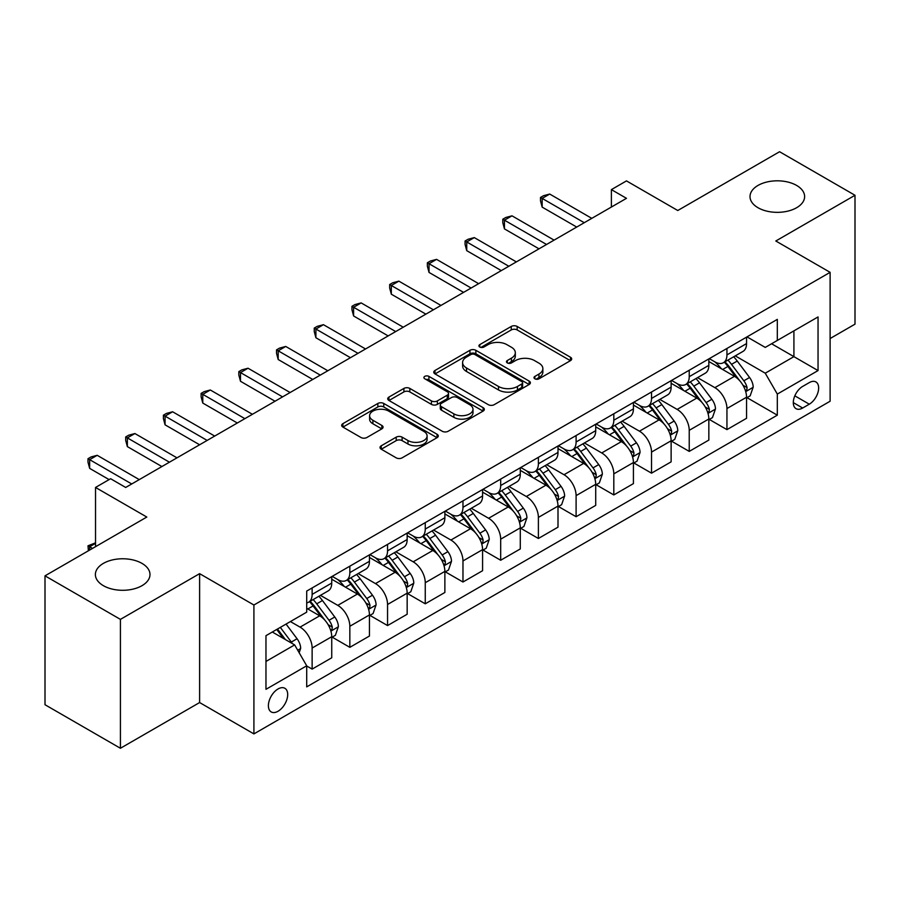 <?xml version="1.0" encoding="UTF-8"?>
<svg xmlns="http://www.w3.org/2000/svg" width="900" height="900" viewBox="0 0 900 900"><rect width="100%" height="100%" fill="white"/><g stroke="black" fill="none" stroke-linecap="round" stroke-linejoin="round"><path stroke-width="1.35" d="M534.859 378.81A2.936 1.688 0 0 0 538.999 378.81L570.465 360.652A4.185 2.419 0 0 0 571.691 358.942A4.185 2.419 0 0 0 570.465 357.233L517.163 326.452A4.185 2.419 0 0 0 511.245 326.452L479.779 344.621A2.936 1.688 0 0 0 478.924 345.814A2.936 1.688 0 0 0 479.779 347.017A2.936 1.688 0 0 0 483.919 347.017L487.991 344.666A13.399 7.74 0 0 1 506.947 344.666L511.391 347.231A13.399 7.74 0 0 1 515.317 352.699A13.399 7.74 0 0 1 511.391 358.166L507.319 360.517A2.936 1.688 0 0 0 506.464 361.721A2.936 1.688 0 0 0 507.319 362.914A2.936 1.688 0 0 0 511.459 362.914L515.531 360.562A13.399 7.74 0 0 1 534.488 360.562L538.931 363.127A13.399 7.74 0 0 1 542.858 368.595A13.399 7.74 0 0 1 538.931 374.074L534.859 376.425A2.936 1.688 0 0 0 533.993 377.618A2.936 1.688 0 0 0 534.859 378.81L534.859 376.425M141.986 563.389A27.304 15.761 0 0 0 112.23 559.969A27.304 15.761 0 0 0 95.377 574.526A27.304 15.761 0 0 0 103.376 585.675A27.304 15.761 0 0 0 133.132 589.095A27.304 15.761 0 0 0 149.985 574.526A27.304 15.761 0 0 0 141.986 563.389M796.624 185.434A27.304 15.761 0 0 0 766.867 182.014A27.304 15.761 0 0 0 750.015 196.583A27.304 15.761 0 0 0 758.014 207.731A27.304 15.761 0 0 0 787.77 211.14A27.304 15.761 0 0 0 804.623 196.583A27.304 15.761 0 0 0 796.624 185.434M278.044 711.259A13.658 7.886 120 0 0 286.965 699.221A13.658 7.886 120 0 0 284.873 688.286A13.658 7.886 120 0 0 278.044 688.961A13.658 7.886 120 0 0 269.123 700.999A13.658 7.886 120 0 0 271.215 711.934A13.658 7.886 120 0 0 278.044 711.259M381.251 445.793A4.185 2.419 0 0 0 380.025 447.502A4.185 2.419 0 0 0 381.251 449.201L396.202 457.841A4.185 2.419 0 0 0 402.12 457.841L437.062 437.67A4.185 2.419 0 0 0 438.289 435.96A4.185 2.419 0 0 0 437.062 434.25L383.76 403.47A4.185 2.419 0 0 0 377.843 403.47L342.9 423.652A4.185 2.419 0 0 0 341.674 425.363A4.185 2.419 0 0 0 342.9 427.072L360.968 437.501A4.185 2.419 0 0 0 366.885 437.501L381.836 428.861A4.185 2.419 0 0 0 383.062 427.151A4.185 2.419 0 0 0 381.836 425.441L372.881 420.266A11.205 6.469 0 0 1 369.596 415.699A11.205 6.469 0 0 1 376.515 409.725A11.205 6.469 0 0 1 388.721 411.12L423.81 431.381A11.205 6.469 0 0 1 427.095 435.96A11.205 6.469 0 0 1 420.176 441.934A11.205 6.469 0 0 1 407.97 440.527L402.12 437.152A4.185 2.419 0 0 0 396.202 437.152L381.251 445.793L381.251 449.201M830.115 338.535L855 324.157L855 195.278L779.58 151.729L677.768 210.51L626.479 180.9L611.393 189.619L626.479 198.326L125.696 487.451L110.61 478.733L95.535 487.451L95.535 546.66M120.42 619.38L120.42 748.271L199.609 702.551L199.609 573.66L120.42 619.38L45 575.842L146.812 517.05L95.535 487.451M199.609 573.66L253.912 605.014L830.115 272.34L830.115 401.231L253.912 733.905L253.912 605.014M855 195.278L775.811 240.998L830.115 272.34M488.295 404.674A4.185 2.419 0 0 0 494.213 404.674L529.155 384.502A4.185 2.419 0 0 0 530.381 382.793A4.185 2.419 0 0 0 529.155 381.082L475.853 350.303A4.185 2.419 0 0 0 469.935 350.303L434.993 370.474A4.185 2.419 0 0 0 433.766 372.184A4.185 2.419 0 0 0 434.993 373.894L488.295 404.674M425.947 379.451A2.936 1.688 0 0 1 428.918 379.856L428.918 376.38L483.109 407.666A4.185 2.419 0 0 1 484.335 409.376A4.185 2.419 0 0 1 483.109 411.086L448.166 431.257A4.185 2.419 0 0 1 442.249 431.257L388.946 400.478L388.946 397.069A4.185 2.419 0 0 0 387.72 398.779A4.185 2.419 0 0 0 388.946 400.478M388.946 397.069L403.897 388.429A4.185 2.419 0 0 1 409.826 388.429L431.438 400.905A4.185 2.419 0 0 0 437.355 400.905L447.277 395.179A4.185 2.419 0 0 0 448.504 393.469A4.185 2.419 0 0 0 447.277 391.759L424.777 378.776A2.936 1.688 0 0 1 423.911 377.572A2.936 1.688 0 0 1 425.723 376.009A2.936 1.688 0 0 1 428.918 376.38M120.42 748.271L45 704.722L45 575.842M809.291 382.601L802.654 386.426A13.23 7.639 120 0 0 794.014 398.081A13.23 7.639 120 0 0 796.05 408.679A13.23 7.639 120 0 0 802.654 408.026L809.291 404.19A13.23 7.639 120 0 0 817.931 392.535A13.23 7.639 120 0 0 815.906 381.938A13.23 7.639 120 0 0 809.291 382.601M747 336.87L765.248 347.411L777.319 340.447L777.319 319.376L306.709 591.075L306.709 612.158L265.972 635.67L265.972 689.31L306.709 665.798L306.709 686.869L777.319 415.17L777.319 394.088L765.248 373.196L735.255 355.871M777.319 340.447L818.044 316.935L818.044 370.575L777.319 394.088M199.609 702.551L253.912 733.905M611.393 189.619L611.393 207.034M771.581 343.755L793.913 356.647L793.913 330.863L818.044 316.935M765.248 373.196L793.913 356.647L818.044 370.575M265.972 661.444L294.637 644.895L272.317 632.014M306.709 665.977L312.131 669.105L312.131 648.034A17.066 9.855 -120 0 0 300.071 627.131L290.407 621.562M312.131 669.105L331.74 657.788L331.74 636.716A17.066 9.855 -120 0 0 319.68 615.814L306.709 608.321M332.19 637.144L349.841 647.336L349.841 626.265A17.066 9.855 -120 0 0 337.781 605.363L320.445 595.361M349.841 647.336L369.45 636.019L369.45 614.936A17.066 9.855 -120 0 0 357.39 594.045L331.74 579.24M369.9 615.375L387.551 625.567L387.551 604.485A17.066 9.855 -120 0 0 375.491 583.594L358.155 573.581M387.551 625.567L407.16 614.239L407.16 593.168A17.066 9.855 -120 0 0 395.1 572.265L369.45 557.46M407.61 593.606L425.261 603.799L425.261 582.716A17.066 9.855 -120 0 0 413.19 561.814L395.865 551.812M425.261 603.799L444.87 592.47L444.87 571.399A17.066 9.855 -120 0 0 432.81 550.496L407.16 535.691M445.32 571.837L462.971 582.019L462.971 560.947A17.066 9.855 -120 0 0 450.9 540.045L433.575 530.044M462.971 582.019L482.58 570.701L482.58 549.63A17.066 9.855 -120 0 0 470.509 528.727L444.87 513.923M483.03 550.058L500.681 560.25L500.681 539.179A17.066 9.855 -120 0 0 488.61 518.276L471.285 508.275M500.681 560.25L520.29 548.933L520.29 527.85A17.066 9.855 -120 0 0 508.219 506.959L482.58 492.154M520.74 528.289L538.391 538.481L538.391 517.41A17.066 9.855 -120 0 0 526.32 496.507L508.995 486.506M538.391 538.481L558 527.164L558 506.081A17.066 9.855 -120 0 0 545.929 485.179L520.29 470.374M558.45 506.52L576.101 516.712L576.101 495.63A17.066 9.855 -120 0 0 564.03 474.728L546.705 464.726M576.101 516.712L595.71 505.384L595.71 484.312A17.066 9.855 -120 0 0 583.639 463.41L558 448.605M596.16 484.751L613.811 494.933L613.811 473.861A17.066 9.855 -120 0 0 601.74 452.959L584.415 442.957M613.811 494.933L633.42 483.615L633.42 462.544A17.066 9.855 -120 0 0 621.349 441.641L595.71 426.836M633.87 462.971L651.521 473.164L651.521 452.093A17.066 9.855 -120 0 0 639.45 431.19L622.125 421.189M651.521 473.164L671.13 461.846L671.13 440.764A17.066 9.855 -120 0 0 659.059 419.873L633.42 405.067M671.58 441.202L689.231 451.395L689.231 430.324A17.066 9.855 -120 0 0 677.16 409.421L659.835 399.42M689.231 451.395L708.84 440.077L708.84 418.995A17.066 9.855 -120 0 0 696.769 398.093L671.13 383.287M709.29 419.434L726.941 429.626L726.941 408.544A17.066 9.855 -120 0 0 714.87 387.652L697.545 377.64M726.941 429.626L746.55 418.298L746.55 397.226A17.066 9.855 -120 0 0 734.479 376.324L708.84 361.519M709.29 358.65L714.87 361.868A17.066 9.855 -120 0 0 723.409 362.711A17.066 9.855 -120 0 0 726.941 354.904L726.941 348.457M671.58 380.419L677.16 383.636A17.066 9.855 -120 0 0 685.699 384.491A17.066 9.855 -120 0 0 689.231 376.673L689.231 370.226M633.87 402.188L639.45 405.416A17.066 9.855 -120 0 0 647.989 406.26A17.066 9.855 -120 0 0 651.521 398.441L651.521 391.995M596.16 423.956L601.74 427.185A17.066 9.855 -120 0 0 610.279 428.029A17.066 9.855 -120 0 0 613.811 420.221L613.811 413.775M558.45 445.736L564.03 448.954A17.066 9.855 -120 0 0 572.569 449.798A17.066 9.855 -120 0 0 576.101 441.99L576.101 435.544M520.74 467.505L526.32 470.723A17.066 9.855 -120 0 0 534.859 471.566A17.066 9.855 -120 0 0 538.391 463.759L538.391 457.312M483.03 489.274L488.61 492.502A17.066 9.855 -120 0 0 497.149 493.346A17.066 9.855 -120 0 0 500.681 485.527L500.681 479.081M445.32 511.043L450.9 514.271A17.066 9.855 -120 0 0 459.439 515.115A17.066 9.855 -120 0 0 462.971 507.308L462.971 500.861M407.61 532.822L413.19 536.04A17.066 9.855 -120 0 0 421.729 536.884A17.066 9.855 -120 0 0 425.261 529.076L425.261 522.63M369.9 554.591L375.491 557.809A17.066 9.855 -120 0 0 384.019 558.653A17.066 9.855 -120 0 0 387.551 550.845L387.551 544.399M332.19 576.36L337.781 579.577A17.066 9.855 -120 0 0 346.309 580.433A17.066 9.855 -120 0 0 349.841 572.614L349.841 566.168M747 397.665L777.319 415.17M723.409 362.711L743.018 351.394A17.066 9.855 -120 0 0 746.55 343.586L746.55 337.14M685.699 384.491L705.308 373.162A17.066 9.855 -120 0 0 708.84 365.355L708.84 358.909M647.989 406.26L667.597 394.931A17.066 9.855 -120 0 0 671.13 387.124L671.13 380.678M610.279 428.029L629.887 416.711A17.066 9.855 -120 0 0 633.42 408.892L633.42 402.446M572.569 449.798L592.178 438.48A17.066 9.855 -120 0 0 595.71 430.661L595.71 424.226M534.859 471.566L554.467 460.249A17.066 9.855 -120 0 0 558 452.441L558 445.995M497.149 493.346L516.757 482.017A17.066 9.855 -120 0 0 520.29 474.21L520.29 467.764M459.439 515.115L479.048 503.798A17.066 9.855 -120 0 0 482.58 495.979L482.58 489.532M421.729 536.884L441.338 525.566A17.066 9.855 -120 0 0 444.87 517.748L444.87 511.312M384.019 558.653L403.627 547.335A17.066 9.855 -120 0 0 407.16 539.528L407.16 533.081M346.309 580.433L365.918 569.104A17.066 9.855 -120 0 0 369.45 561.296L369.45 554.85M306.709 602.887A17.066 9.855 -120 0 0 308.599 602.201L328.207 590.884A17.066 9.855 -120 0 0 331.74 583.065L331.74 576.619M308.599 602.201A17.066 9.855 -120 0 0 312.131 594.383L312.131 587.947M294.637 644.895L306.709 665.798M536.029 379.226L538.931 377.55A13.399 7.74 0 0 0 542.858 372.082L542.858 368.595M515.317 352.699L515.317 356.186A13.399 7.74 0 0 1 511.391 361.654L508.489 363.33M570.409 360.686L517.163 329.94A4.185 2.419 0 0 0 511.245 329.94L480.949 347.434M529.099 384.525L475.853 353.79A4.185 2.419 0 0 0 469.935 353.79L435.049 373.928M521.752 383.985A2.936 1.688 0 0 0 522.608 382.793A2.936 1.688 0 0 0 521.752 381.589L474.964 354.577A2.936 1.688 0 0 0 470.824 354.577L466.526 357.064A13.399 7.74 0 0 0 462.6 362.531A13.399 7.74 0 0 0 466.526 367.999L498.51 386.46A13.399 7.74 0 0 0 517.455 386.46L521.752 383.985L521.752 387.473A2.936 1.688 0 0 0 522.608 386.269L522.608 382.793M462.6 362.531L462.6 366.019A13.399 7.74 0 0 0 466.526 371.486L466.526 367.999M521.752 387.473L517.455 389.947A13.399 7.74 0 0 1 498.51 389.947L466.526 371.486M389.002 400.511L403.897 391.916L403.897 388.429M448.504 393.469L448.504 396.956A4.185 2.419 0 0 1 447.277 398.666L437.355 404.392A4.185 2.419 0 0 1 431.438 404.392L409.826 391.916A4.185 2.419 0 0 0 403.897 391.916M428.918 379.856L483.053 411.12M453.87 413.865A11.205 6.469 0 0 0 466.076 415.26A11.205 6.469 0 0 0 472.995 409.286A11.205 6.469 0 0 0 469.71 404.719L457.346 397.575A4.185 2.419 0 0 0 451.429 397.575L441.506 403.301A4.185 2.419 0 0 0 440.28 405.011A4.185 2.419 0 0 0 441.506 406.721L453.87 413.865L453.87 417.341A11.205 6.469 0 0 0 466.076 418.748A11.205 6.469 0 0 0 472.995 412.774L472.995 409.286M440.28 405.011L440.28 408.499A4.185 2.419 0 0 0 441.506 410.209L441.506 406.721M453.87 417.341L441.506 410.209M427.095 435.96L427.095 439.436A11.205 6.469 0 0 1 420.176 445.421A11.205 6.469 0 0 1 407.97 444.015L402.12 440.64A4.185 2.419 0 0 0 396.202 440.64L381.296 449.235M369.596 415.699L369.596 419.186A11.205 6.469 0 0 0 372.881 423.754L372.881 420.266M381.78 428.895L372.881 423.754M437.006 437.704L383.76 406.957A4.185 2.419 0 0 0 377.843 406.957L342.956 427.095M746.55 397.924L750.173 395.831L753.188 387.124A11.306 6.525 -120 0 0 749.576 377.494L737.246 361.046A32.636 18.844 -120 0 0 733.691 356.782M721.429 368.786A32.636 18.844 -120 0 0 714.746 361.8M745.515 390.994L746.831 389.576L747.079 387.608A11.306 6.525 -120 0 0 743.839 380.801L731.52 364.354A32.636 18.844 -120 0 0 727.954 360.09M724.916 361.845A27.09 15.638 60 0 1 729.371 366.896L739.8 380.824M724.331 362.171A32.636 18.844 60 0 1 727.898 366.446L736.087 377.381M584.246 222.705L542.16 198.405L549.709 194.051L591.784 218.351M576.709 227.059L542.16 207.112L542.16 198.405L540.506 197.449L543.521 195.705L549.709 194.051M542.16 207.112L540.506 200.936L540.506 197.449M708.84 419.692L712.462 417.6L715.477 408.892A11.306 6.525 -120 0 0 711.866 399.274L699.536 382.815A32.636 18.844 -120 0 0 695.981 378.551M683.719 390.566A32.636 18.844 -120 0 0 677.036 383.569M707.805 412.774L709.121 411.345L709.369 409.376A11.306 6.525 -120 0 0 706.129 402.581L693.81 386.123A32.636 18.844 -120 0 0 690.244 381.859M687.206 383.614A27.09 15.638 60 0 1 691.661 388.665L702.09 402.593M686.621 383.951A32.636 18.844 60 0 1 690.188 388.215L698.377 399.15M671.13 441.461L674.752 439.38L677.768 430.661A11.306 6.525 -120 0 0 674.156 421.043L661.826 404.584A32.636 18.844 -120 0 0 658.271 400.32M646.009 412.335A32.636 18.844 -120 0 0 639.326 405.338M670.095 434.543L671.411 433.125L671.659 431.145A11.306 6.525 -120 0 0 668.419 424.35L656.1 407.891A32.636 18.844 -120 0 0 652.534 403.627M649.496 405.382A27.09 15.638 60 0 1 653.951 410.434L664.38 424.361M648.911 405.72A32.636 18.844 60 0 1 652.477 409.984L660.668 420.919M633.42 463.241L637.043 461.149L640.058 452.441A11.306 6.525 -120 0 0 636.446 442.811L624.116 426.353A32.636 18.844 -120 0 0 620.561 422.089M608.299 434.104A32.636 18.844 -120 0 0 601.616 427.106M632.385 456.311L633.701 454.894L633.949 452.925A11.306 6.525 -120 0 0 630.72 446.119L618.39 429.671A32.636 18.844 -120 0 0 614.824 425.396M611.786 427.151A27.09 15.638 60 0 1 616.241 432.214L626.67 446.13M611.212 427.489A32.636 18.844 60 0 1 614.768 431.752L622.969 442.699M546.536 244.474L504.45 220.185L511.999 215.831L554.074 240.12M538.999 248.828L504.45 228.893L504.45 220.185L502.796 219.218L505.811 217.485L511.999 215.831M504.45 228.893L502.796 222.705L502.796 219.218M508.826 266.254L466.74 241.954L474.289 237.6L516.364 261.9M501.289 270.608L466.74 250.661L466.74 241.954L465.086 240.998L468.101 239.254L474.289 237.6M466.74 250.661L465.086 244.474L465.086 240.998M471.116 288.022L429.03 263.722L436.579 259.369L478.654 283.669M463.579 292.376L429.03 272.43L429.03 263.722L427.376 262.766L430.391 261.023L436.579 259.369M429.03 272.43L427.376 266.254L427.376 262.766M595.71 485.01L599.332 482.918L602.347 474.21A11.306 6.525 -120 0 0 598.736 464.58L586.406 448.132A32.636 18.844 -120 0 0 582.851 443.858M570.589 455.873A32.636 18.844 -120 0 0 563.906 448.886M594.675 478.08L595.991 476.662L596.239 474.694A11.306 6.525 -120 0 0 593.01 467.887L580.68 451.44A32.636 18.844 -120 0 0 577.114 447.176M574.076 448.92A27.09 15.638 60 0 1 578.531 453.983L588.96 467.91M573.502 449.257A32.636 18.844 60 0 1 577.058 453.532L585.259 464.468M433.406 309.791L391.32 285.491L398.869 281.137L440.955 305.438M425.869 314.145L391.32 294.199L391.32 285.491L389.666 284.535L392.681 282.791L398.869 281.137M391.32 294.199L389.666 288.022L389.666 284.535M558 506.779L561.623 504.686L564.637 495.979A11.306 6.525 -120 0 0 561.026 486.349L548.696 469.901A32.636 18.844 -120 0 0 545.141 465.637M532.879 477.652A32.636 18.844 -120 0 0 526.196 470.655M556.965 499.86L558.281 498.431L558.529 496.463A11.306 6.525 -120 0 0 555.3 489.668L542.97 473.209A32.636 18.844 -120 0 0 539.404 468.945M536.366 470.7A27.09 15.638 60 0 1 540.821 475.751L551.25 489.679M535.793 471.037A32.636 18.844 60 0 1 539.347 475.301L547.549 486.236M395.696 331.56L353.61 307.271L361.159 302.906L403.245 327.206M388.159 335.914L353.61 315.979L353.61 307.271L351.956 306.304L354.971 304.571L361.159 302.906M353.61 315.979L351.956 309.791L351.956 306.304M520.29 528.548L523.913 526.466L526.928 517.748A11.306 6.525 -120 0 0 523.316 508.129L510.986 491.67A32.636 18.844 -120 0 0 507.431 487.406M495.169 499.421A32.636 18.844 -120 0 0 488.486 492.424M519.255 521.629L520.571 520.211L520.819 518.231A11.306 6.525 -120 0 0 517.59 511.436L505.26 494.978A32.636 18.844 -120 0 0 501.694 490.714M498.656 492.469A27.09 15.638 60 0 1 503.111 497.52L513.54 511.447M498.082 492.806A32.636 18.844 60 0 1 501.637 497.07L509.839 508.005M357.986 353.329L315.9 329.04L323.449 324.686L365.535 348.975M350.449 357.694L315.9 337.748L315.9 329.04L314.246 328.084L317.261 326.34L323.449 324.686M315.9 337.748L314.246 331.56L314.246 328.084M482.58 550.327L486.202 548.235L489.218 539.528A11.306 6.525 -120 0 0 485.606 529.898L473.287 513.439A32.636 18.844 -120 0 0 469.721 509.175M457.459 521.19A32.636 18.844 -120 0 0 450.776 514.192M481.556 543.398L482.861 541.98L483.109 540.011A11.306 6.525 -120 0 0 479.88 533.205L467.55 516.746A32.636 18.844 -120 0 0 463.984 512.483M460.957 514.238A27.09 15.638 60 0 1 465.401 519.3L475.83 533.216M460.373 514.575A32.636 18.844 60 0 1 463.928 518.839L472.129 529.785M320.276 375.109L278.19 350.809L285.739 346.455L327.825 370.755M312.739 379.463L278.19 359.516L278.19 350.809L276.536 349.853L279.551 348.109L285.739 346.455M278.19 359.516L276.536 353.34L276.536 349.853M444.87 572.096L448.493 570.004L451.507 561.296A11.306 6.525 -120 0 0 447.896 551.666L435.577 535.219A32.636 18.844 -120 0 0 432.011 530.944M419.749 542.959A32.636 18.844 -120 0 0 413.066 535.972M443.846 565.166L445.151 563.749L445.399 561.78A11.306 6.525 -120 0 0 442.17 554.974L429.84 538.526A32.636 18.844 -120 0 0 426.285 534.262M423.248 536.006A27.09 15.638 60 0 1 427.691 541.069L438.12 554.996M422.662 536.344A32.636 18.844 60 0 1 426.218 540.608L434.419 551.554M282.566 396.877L240.491 372.577L248.029 368.224L290.115 392.524M275.029 401.231L240.491 381.285L240.491 372.577L238.826 371.621L241.841 369.877L248.029 368.224M240.491 381.285L238.826 375.109L238.826 371.621M407.16 593.865L410.782 591.773L413.798 583.065A11.306 6.525 -120 0 0 410.186 573.435L397.868 556.988A32.636 18.844 -120 0 0 394.301 552.724M382.039 564.727A32.636 18.844 -120 0 0 375.356 557.741M406.136 586.946L407.441 585.518L407.689 583.549A11.306 6.525 -120 0 0 404.46 576.754L392.13 560.295A32.636 18.844 -120 0 0 388.575 556.031M385.537 557.786A27.09 15.638 60 0 1 389.981 562.837L400.41 576.765M384.952 558.124A32.636 18.844 60 0 1 388.507 562.387L396.709 573.322M244.856 418.646L202.781 394.346L210.319 389.993L252.405 414.293M237.319 423L202.781 403.065L202.781 394.346L201.116 393.39L204.131 391.657L210.319 389.993M202.781 403.065L201.116 396.877L201.116 393.39M369.45 615.634L373.072 613.553L376.088 604.834A11.306 6.525 -120 0 0 372.476 595.215L360.157 578.756A32.636 18.844 -120 0 0 356.591 574.493M344.329 586.508A32.636 18.844 -120 0 0 337.657 579.51M368.426 608.715L369.743 607.298L369.99 605.317A11.306 6.525 -120 0 0 366.75 598.523L354.42 582.064A32.636 18.844 -120 0 0 350.865 577.8M347.827 579.555A27.09 15.638 60 0 1 352.271 584.606L362.7 598.534M347.243 579.893A32.636 18.844 60 0 1 350.798 584.156L358.999 595.091M207.146 440.415L165.071 416.126L172.609 411.772L214.695 436.061M199.609 444.769L165.071 424.834L165.071 416.126L163.406 415.17L166.421 413.426L172.609 411.772M165.071 424.834L163.406 418.646L163.406 415.17M331.74 637.414L335.363 635.321L338.377 626.614A11.306 6.525 -120 0 0 334.766 616.984L322.447 600.525A32.636 18.844 -120 0 0 318.881 596.261M330.716 630.484L332.032 629.066L332.28 627.086A11.306 6.525 -120 0 0 329.04 620.291L316.71 603.832A32.636 18.844 -120 0 0 313.155 599.569M310.118 601.324A27.09 15.638 60 0 1 314.561 606.386L324.99 620.303M309.532 601.661A32.636 18.844 60 0 1 313.088 605.925L321.289 616.871M169.436 462.195L127.361 437.895L134.899 433.541L176.985 457.841M161.899 466.549L127.361 446.603L127.361 437.895L125.696 436.939L128.711 435.195L134.899 433.541M127.361 446.603L125.696 440.415L125.696 436.939M299.16 652.736L300.668 648.383A11.306 6.525 -120 0 0 297.056 638.752L286.065 624.071M292.354 643.579A11.306 6.525 -120 0 0 291.33 642.06L280.327 627.379M277.493 629.01L285.401 639.562M276.705 629.471L283.41 638.415M95.535 543.352L89.651 546.75L92.509 548.404M88.391 550.789L87.986 545.794L95.535 542.846M87.986 545.794L89.651 546.75L89.651 550.058M131.726 483.964L89.651 459.664L97.189 455.31L139.275 479.61M109.103 479.61L89.651 468.371L89.651 459.664L87.986 458.707L91.001 456.964L97.189 455.31M89.651 468.371L87.986 462.195L87.986 458.707M300.071 627.131L319.68 615.814M337.781 605.363L357.39 594.045M375.491 583.594L395.1 572.265M413.19 561.814L432.81 550.496M450.9 540.045L470.509 528.727M488.61 518.276L508.219 506.959M526.32 496.507L545.929 485.179M564.03 474.728L583.639 463.41M601.74 452.959L621.349 441.641M639.45 431.19L659.059 419.873M677.16 409.421L696.769 398.093M714.87 387.652L734.479 376.324M726.941 354.904L746.55 343.586M726.941 408.544L746.55 397.226M689.231 430.324L708.84 418.995M689.231 376.673L708.84 365.355M651.521 452.093L671.13 440.764M651.521 398.441L671.13 387.124M613.811 473.861L633.42 462.544M613.811 420.221L633.42 408.892M576.101 495.63L595.71 484.312M576.101 441.99L595.71 430.661M538.391 517.41L558 506.081M538.391 463.759L558 452.441M500.681 539.179L520.29 527.85M500.681 485.527L520.29 474.21M462.971 560.947L482.58 549.63M462.971 507.308L482.58 495.979M425.261 582.716L444.87 571.399M425.261 529.076L444.87 517.748M387.551 604.485L407.16 593.168M387.551 550.845L407.16 539.528M349.841 626.265L369.45 614.936M349.841 572.614L369.45 561.296M312.131 648.034L331.74 636.716M312.131 594.383L331.74 583.065M794.835 395.843L809.291 404.19M793.305 402.626L802.654 408.026M538.931 377.55L538.931 374.074M507.319 362.914L507.319 360.517M511.391 361.654L511.391 358.166M479.779 347.017L479.779 344.621M511.245 329.94L511.245 326.452M517.163 329.94L517.163 326.452M570.465 360.652L570.465 357.233M434.993 373.894L434.993 370.474M469.935 353.79L469.935 350.303M475.853 353.79L475.853 350.303M529.155 384.502L529.155 381.082M498.51 389.947L498.51 386.46M517.455 389.947L517.455 386.46M409.826 391.916L409.826 388.429M431.438 404.392L431.438 400.905M437.355 404.392L437.355 400.905M447.277 398.666L447.277 395.179M483.109 411.086L483.109 407.666M396.202 440.64L396.202 437.152M402.12 440.64L402.12 437.152M407.97 444.015L407.97 440.527M381.836 428.861L381.836 425.441M342.9 427.072L342.9 423.652M377.843 406.957L377.843 403.47M383.76 406.957L383.76 403.47M437.062 437.67L437.062 434.25M745.706 391.624L753.109 387.338M731.52 364.354L737.246 361.046M722.633 369.484L727.898 366.446M743.839 380.801L749.576 377.494M742.95 385.223L747.079 387.608M707.996 413.392L715.399 409.118M693.81 386.123L699.536 382.815M684.923 391.252L690.188 388.215M706.129 402.581L711.866 399.274M705.24 406.991L709.369 409.376M670.286 435.161L677.689 430.886M656.1 407.891L661.826 404.584M647.212 413.021L652.477 409.984M668.419 424.35L674.156 421.043M667.53 428.76L671.659 431.145M632.576 456.93L639.979 452.655M618.39 429.671L624.116 426.353M609.502 434.801L614.768 431.752M630.72 446.119L636.446 442.811M629.82 450.54L633.949 452.925M594.866 478.699L602.269 474.424M580.68 451.44L586.406 448.132M571.793 456.57L577.058 453.532M593.01 467.887L598.736 464.58M592.11 472.309L596.239 474.694M557.156 500.479L564.559 496.204M542.97 473.209L548.696 469.901M534.082 478.339L539.347 475.301M555.3 489.668L561.026 486.349M554.4 494.077L558.529 496.463M519.446 522.248L526.849 517.972M505.26 494.978L510.986 491.67M496.373 500.108L501.637 497.07M517.59 511.436L523.316 508.129M516.69 515.846L520.819 518.231M481.736 544.016L489.139 539.741M467.55 516.746L473.287 513.439M458.662 521.887L463.928 518.839M479.88 533.205L485.606 529.898M478.98 537.615L483.109 540.011M444.026 565.785L451.429 561.51M429.84 538.526L435.577 535.219M420.952 543.656L426.218 540.608M442.17 554.974L447.896 551.666M441.27 559.395L445.399 561.78M406.316 587.565L413.719 583.29M392.13 560.295L397.868 556.988M383.243 565.425L388.507 562.387M404.46 576.754L410.186 573.435M403.56 581.164L407.689 583.549M368.606 609.334L376.009 605.059M354.42 582.064L360.157 578.756M345.532 587.194L350.798 584.156M366.75 598.523L372.476 595.215M365.85 602.933L369.99 605.317M330.896 631.102L338.31 626.827M316.71 603.832L322.447 600.525M307.822 608.974L313.088 605.925M329.04 620.291L334.766 616.984M328.14 624.701L332.28 627.086M297.731 650.25L300.6 648.596M291.33 642.06L297.056 638.752"/></g></svg>
